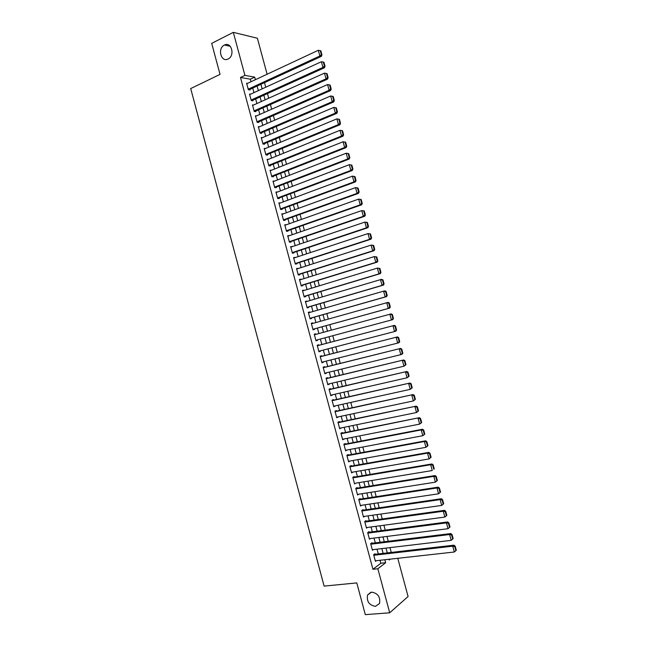 <?xml version="1.0" encoding="UTF-8"?>
<svg xmlns="http://www.w3.org/2000/svg" width="647" height="647" viewBox="0 0 647 647"><rect width="100%" height="100%" fill="white"/><g stroke="black" fill="none" stroke-linecap="round" stroke-linejoin="round"><path stroke-width="0.97" d="M371.604 592.134C377.945 593.267 380.582 597.052 379.514 603.497L375.438 606.376C369.057 605.163 366.453 601.346 367.617 594.925L371.604 592.134M224.355 45.072L224.469 45.023C231.464 41.295 235.29 55.763 228.148 58.966L228.1 58.99C221.072 62.816 217.174 48.323 224.355 45.072M397.768 558.304L408.087 596.542L389.712 612.79L365.312 614.65L356.78 582.915L324.123 586.109L190.695 88.574L220.037 74.381L211.698 43.373L233.324 32.35L257.393 38.254L267.106 74.227M391.265 552.433L389.971 547.637M388.249 541.272L386.946 536.436M385.24 530.111L383.922 525.235M382.231 518.959L380.905 514.05M379.223 507.814L377.888 502.865M376.214 496.67L374.872 491.68M373.214 485.533L371.855 480.503M370.213 474.405L368.847 469.334M367.205 463.276L365.83 458.173M364.204 452.156L362.821 447.012M361.212 441.044L359.813 435.86M358.212 429.932L356.804 424.715M355.219 418.827L353.796 413.57M352.219 407.731L350.795 402.434M349.226 396.635L347.787 391.298M346.234 385.547L344.786 380.177M343.242 374.459L341.786 369.057M340.257 363.388L338.785 357.937M337.265 352.308L335.785 346.824M334.281 341.244L332.793 335.72M331.296 330.172L329.808 324.648M328.304 319.068L326.824 313.601M325.304 307.98L323.84 302.545M322.319 296.892L320.863 291.506M319.327 285.812L317.887 280.466M316.334 274.732L314.903 269.427M313.35 263.661L311.935 258.404M310.366 252.597L308.959 247.38M307.382 241.533L305.982 236.357M304.397 230.478L303.014 225.35M301.413 219.43L300.046 214.343M298.437 208.383L297.078 203.336M295.461 197.343L294.11 192.337M292.476 186.312L291.142 181.346M289.5 175.28L288.174 170.363M286.532 164.257L285.214 159.38M283.556 153.234L282.254 148.406M280.588 142.219L279.294 137.431M277.612 131.212L276.334 126.464M274.643 120.213L273.374 115.506M271.675 109.214L270.422 104.547M268.715 98.215L267.462 93.597M265.747 87.232L264.51 82.654M375.106 554.301L374.961 553.751L373.642 554.722L375.438 561.37L376.319 560.698M372.13 543.254L371.985 542.704L370.658 543.642L372.454 550.29L373.392 549.602M369.154 532.214L369.008 531.664L367.682 532.578L369.469 539.218L370.464 538.514M366.186 521.183L366.032 520.633L364.698 521.514L366.485 528.146L367.545 527.434M363.21 510.151L363.064 509.601L361.722 510.451L363.509 517.09L364.641 516.355M360.242 499.128L360.096 498.578L358.737 499.403L360.525 506.035L361.738 505.275M355.915 488.906L433.822 476.354L435.035 475.553L355.761 488.356L357.548 494.979L358.85 494.203M354.305 477.098L354.16 476.548L352.785 477.308L354.572 483.932L355.931 483.131L432.245 470.539L430.676 464.732L431.897 463.964L352.801 477.349M351.337 466.091L351.192 465.533L349.817 466.269L351.596 472.892L352.955 472.084M348.377 455.084L348.223 454.534L346.841 455.237L348.628 461.861L349.978 461.036M345.409 444.085L345.263 443.535L343.872 444.214L345.652 450.83L347.002 449.997M342.449 433.094L342.303 432.544L340.904 433.191L342.684 439.798L344.026 438.957M339.489 422.103L339.335 421.553L337.936 422.176L339.715 428.783L341.058 427.926M336.529 411.12L336.383 410.57L334.968 411.16L336.747 417.768L338.082 416.903M333.569 400.145L333.423 399.595L332 400.153L333.779 406.761L335.114 405.879M330.617 389.171L330.463 388.621L329.04 389.154L330.819 395.754L332.146 394.864M327.657 378.204L327.511 377.654L326.072 378.155L327.851 384.755L329.177 383.857M324.705 367.245L324.559 366.695L323.112 367.164L324.891 373.756L326.331 373.27L326.217 372.85M321.753 356.287L321.608 355.737L320.152 356.182L321.931 362.773L323.379 362.312L323.249 361.851M318.801 345.336L318.656 344.786L317.192 345.199L318.971 351.79L320.427 351.353L320.289 350.86M315.849 334.378L315.704 333.836L314.24 334.224L316.011 340.807L317.475 340.403L317.329 339.869M312.889 323.395L312.752 322.893L311.28 323.249L313.059 329.833L314.523 329.46L314.377 328.911M309.929 312.412L309.808 311.959L308.328 312.291L310.099 318.866L311.579 318.518L311.425 317.976M306.977 301.445L305.376 301.324L307.147 307.899L308.627 307.584L308.482 307.042M304.017 290.479L302.424 290.374L304.195 296.941L305.683 296.658L305.538 296.116M301.065 279.52L299.472 279.423L301.243 285.99L302.739 285.731L302.594 285.19M298.113 268.562L296.528 268.481L298.291 275.04L299.804 274.813L299.65 274.271M295.161 257.611L293.576 257.538L295.347 264.097L296.86 263.903L296.714 263.353M292.218 246.661L290.632 246.604L292.404 253.163L293.916 252.993L293.77 252.451M289.266 235.726L287.689 235.67L289.452 242.229L290.98 242.091L290.835 241.541M286.322 224.792L284.745 224.752L286.508 231.302L288.044 231.189L287.899 230.647M283.378 213.858L281.801 213.833L283.564 220.384L285.109 220.295L284.963 219.754M280.434 202.932L278.865 202.915L280.628 209.466L282.173 209.41L282.027 208.868M276.067 192.539L277.482 191.997L275.921 192.005L277.684 198.548L279.245 198.524L279.1 197.982M274.49 181.12L272.985 181.103L274.749 187.646L276.309 187.646L276.164 187.104M271.457 170.25L270.05 170.201L271.813 176.744L273.382 176.777L273.236 176.227M268.44 159.372L267.114 159.308L268.877 165.85L270.454 165.907L270.309 165.365M265.44 148.503L264.178 148.422L265.941 154.956L267.526 155.045L267.381 154.504M262.447 137.641L261.251 137.536L263.005 144.071L264.599 144.184L264.453 143.642M259.455 126.78L258.315 126.658L260.078 133.185L261.679 133.331L261.534 132.789M256.479 115.918L255.387 115.789L257.142 122.307L258.751 122.485L258.606 121.943M253.503 105.057L252.459 104.919L254.214 111.438L255.832 111.64L255.686 111.098M250.535 94.211L249.532 94.058L251.287 100.576L252.912 100.803L252.767 100.261M251.028 81.74L250.34 79.201L240.49 77.47L372.947 569.287L380.808 563.262L380.007 560.286M378.293 553.929L377.007 549.174M375.309 542.865L374.015 538.069M372.324 531.802L371.022 526.965M369.348 520.746L368.03 515.869M366.372 509.69L365.045 504.781M363.388 498.643L362.053 493.693M360.411 487.603L359.069 482.613M357.443 476.564L356.085 471.542M354.467 465.533L353.1 460.47M351.491 454.509L350.124 449.406M348.523 443.486L347.14 438.351M345.555 432.471L344.164 427.295M342.587 421.456L341.179 416.247M339.618 410.449L338.203 405.2M336.658 399.45L335.227 394.16M333.69 388.459L332.259 383.129M330.73 377.468L329.283 372.106M327.77 366.485L326.314 361.083M324.81 355.502L323.346 350.059M321.85 344.527L320.378 339.052M318.89 333.545L317.418 328.078M315.93 322.538L314.466 317.111M312.962 311.539L311.514 306.152M310.002 300.548L308.562 295.202M307.034 289.557L305.61 284.259M304.074 278.574L302.659 273.317M301.114 267.599L299.715 262.383M298.162 256.624L296.763 251.448M295.202 245.65L293.819 240.522M292.25 234.691L290.875 229.604M289.298 223.733L287.939 218.686M286.346 212.782L284.995 207.776M283.394 201.832L282.052 196.866M280.442 190.889L279.116 185.972M277.498 179.955L276.18 175.07M274.546 169.021L273.244 164.184M271.603 158.094L270.309 153.299M268.659 147.168L267.381 142.421M265.715 136.25L264.445 131.543M262.779 125.34L261.517 120.674M259.835 114.43L258.59 109.812M256.899 103.528L255.662 98.951M253.964 92.634L252.734 88.097M247.566 83.358L246.604 83.196L248.359 89.715L249.993 89.973L249.847 89.432M355.761 488.356L357.128 487.555L357.273 488.113M389.712 612.79L377.848 568.77L385.652 562.736L384.852 559.744M372.947 569.287L377.848 568.77M240.49 77.47L244.914 75.376L233.324 32.35M255.411 79.694L254.724 77.147L244.914 75.376M383.129 553.371L381.843 548.599M380.137 542.267L378.835 537.455M377.144 531.171L375.834 526.318M374.152 520.075L372.834 515.19M371.16 508.987L369.833 504.062M368.175 497.907L366.833 492.941M365.191 486.827L363.84 481.829M362.199 475.755L360.84 470.717M359.222 464.692L357.848 459.613M356.238 453.628L354.855 448.517M353.254 442.572L351.863 437.421M350.278 431.525L348.879 426.333M347.293 420.477L345.886 415.245M344.317 409.438L342.902 404.173M341.341 398.398L339.918 393.093M338.373 387.375L336.933 382.029M335.397 376.344L333.949 370.966M332.429 365.329L330.965 359.91M329.46 354.313L327.989 348.854M326.492 343.298L325.004 337.807M323.516 332.283L322.036 326.8M320.54 321.244L319.076 315.801M317.564 310.212L316.108 304.81M314.596 299.181L313.148 293.827M311.619 288.158L310.188 282.844M308.651 277.142L307.228 271.869M305.683 266.127L304.268 260.895M302.715 255.12L301.316 249.928M299.747 244.121L298.356 238.969M296.779 233.122L295.404 228.011M293.819 222.123L292.452 217.068M290.851 211.14L289.5 206.118M287.891 200.158L286.548 195.184M284.931 189.183L283.604 184.241M281.971 178.208L280.652 173.315M279.019 167.241L277.709 162.389M276.059 156.283L274.765 151.471M273.107 145.324L271.821 140.561M270.155 134.374L268.885 129.651M267.203 123.423L265.941 118.749M264.251 112.489L263.005 107.847M261.307 101.547L260.062 96.953M258.355 90.62L257.126 86.067M389.025 559.283L389.211 559.978L390.303 559.137M260.911 84.312L262.148 88.882M263.863 95.23L265.1 99.84M266.807 106.157L268.06 110.807M269.75 117.083L271.02 121.782M272.702 128.017L273.98 132.756M275.654 138.951L276.94 143.731M278.606 149.902L279.9 154.722M281.558 160.844L282.868 165.713M284.51 171.803L285.837 176.704M287.47 182.761L288.805 187.711M290.422 193.728L291.773 198.718M293.382 204.695L294.741 209.725M296.342 215.669L297.709 220.74M299.302 226.644L300.685 231.763M302.27 237.635L303.661 242.795M305.23 248.626L306.638 253.826M308.198 259.617L309.614 264.866M311.167 270.616L312.59 275.905M314.135 281.623L315.574 286.953M317.103 292.638L318.55 298.008M320.071 303.653L321.535 309.064M323.047 314.668L324.519 320.136M326.023 325.7L327.503 331.199M329 336.739L330.488 342.247M331.984 347.811L333.464 353.286M334.976 358.899L336.44 364.334M337.969 369.987L339.424 375.381M340.961 381.075L342.4 386.437M343.953 392.179L345.385 397.493M346.946 403.283L348.369 408.564M349.938 414.387L351.353 419.628M352.938 425.5L354.346 430.708M355.939 436.62L357.33 441.788M358.939 447.748L360.322 452.876M361.94 458.877L363.315 463.964M364.94 470.013L366.307 475.068M367.949 481.15L369.3 486.164M370.957 492.294L372.3 497.276M373.966 503.447L375.292 508.388M376.975 514.608L378.293 519.501M379.983 525.768L381.293 530.629M382.992 536.929L384.294 541.757M386.008 548.106L387.302 552.894M250.34 79.201L254.724 77.147M380.808 563.262L385.652 562.736M278.994 203.409L280.418 202.875M281.922 214.278L283.346 213.761M284.858 225.164L286.281 224.655M287.786 236.042L289.217 235.548M290.721 246.936L292.153 246.45M293.657 257.829L295.097 257.352M296.593 268.731L298.032 268.262M299.529 279.633L300.976 279.18M302.472 290.543L303.92 290.107M305.408 301.462L306.864 301.033M308.352 312.38L309.808 311.959M311.296 323.306L312.752 322.893M314.24 334.24L315.704 333.836M316.011 340.799L317.475 340.403M318.955 351.733L320.427 351.353M321.907 362.684L323.379 362.312M324.859 373.626L326.331 373.27M327.803 384.585L329.283 384.237M330.763 395.543L332.243 395.204M333.715 406.51L335.195 406.179M336.666 417.477L338.155 417.161M339.626 428.451L341.115 428.144M342.587 439.426L344.075 439.135M345.547 450.417L347.043 450.134M348.507 461.408L350.003 461.133M351.467 472.399L352.971 472.14M246.758 83.738L318.3 50.296L319.844 56.006L321.365 56.37L321.939 54.825L320.855 50.83L320.249 50.676L321.333 54.671L321.939 54.825M249.014 89.812L321.365 56.37M248.213 89.173L319.844 56.006L321.333 54.671M320.249 50.676L318.3 50.296M249.677 94.599L321.389 61.716L322.942 67.417L324.446 67.757L325.037 66.22L323.953 62.233L323.346 62.096L324.43 66.091L325.037 66.22M251.893 100.657L324.446 67.757M251.141 100.034L322.942 67.417L324.43 66.091M323.346 62.096L321.389 61.716M252.605 105.461L324.487 73.135L326.039 78.845L327.536 79.144L328.126 77.632L327.042 73.637L326.444 73.515L327.528 77.511L328.126 77.632M254.764 111.51L327.536 79.144M254.069 110.896L326.039 78.845L327.528 77.511M326.444 73.515L324.487 73.135M255.533 116.331L327.584 84.555L330.14 85.048L329.541 84.935L330.625 88.938L331.224 89.051L330.14 85.048M257.643 122.364L330.625 90.54L329.137 90.273L327.584 84.555L329.541 84.935M256.996 121.765L329.137 90.273L330.625 88.938M330.625 90.54L331.224 89.051M258.46 127.208L330.682 95.982L333.237 96.468L332.639 96.371L333.731 100.374L334.321 100.471L333.237 96.468M260.506 133.225L333.723 101.943L332.234 101.7L330.682 95.982L332.639 96.371M259.932 132.643L332.234 101.7L333.731 100.374M333.723 101.943L334.321 100.471M261.396 138.086L333.787 107.418L336.335 107.895L335.744 107.806L336.828 111.81L337.419 111.891L336.335 107.895M263.369 144.095L336.812 113.346L335.34 113.144L333.787 107.418L335.744 107.806M262.86 143.521L335.34 113.144L336.828 111.81M336.812 113.346L337.419 111.891M264.324 148.964L336.885 118.862L339.432 119.323L338.85 119.25L339.934 123.254L340.516 123.326L339.432 119.323M266.232 154.973L339.91 124.758L338.438 124.588L336.885 118.862L338.85 119.25M265.796 154.415L338.438 124.588L339.934 123.254M339.91 124.758L340.516 123.326M267.26 159.858L339.99 130.306L342.538 130.759L341.948 130.694L343.039 134.705L343.622 134.762L342.538 130.759M269.079 165.858L343.007 136.177L341.543 136.032L339.99 130.306L341.948 130.694M268.731 165.3L341.543 136.032L343.039 134.705M343.007 136.177L343.622 134.762M270.195 170.751L343.096 141.758L345.635 142.203L345.053 142.146L346.145 146.157L346.727 146.206L345.635 142.203M271.926 176.744L346.105 147.605L344.649 147.492L343.096 141.758L345.053 142.146M271.667 176.202L344.649 147.492L346.145 146.157M346.105 147.605L346.727 146.206M273.131 181.645L346.202 153.218L348.741 153.646L348.167 153.606L349.251 157.617L349.833 157.65L348.741 153.646M274.757 187.646L349.202 159.033L347.762 158.952L346.202 153.218L348.167 153.606M274.603 187.096L347.762 158.952L349.251 157.617M349.202 159.033L349.833 157.65M276.067 192.555L349.315 164.686L351.847 165.098L351.272 165.074L352.364 169.085L352.938 169.11L351.847 165.098M277.676 198.516L352.3 170.468L350.868 170.42L349.315 164.686L351.272 165.074M277.539 198.006L350.868 170.42L352.364 169.085M352.3 170.468L352.938 169.11M279.011 203.465L352.421 176.154L354.952 176.55L354.386 176.542L355.47 180.553L356.044 180.562L354.952 176.55M280.604 209.385L355.405 181.904L353.982 181.888L352.421 176.154L354.386 176.542M280.483 208.916L353.982 181.888L355.47 180.553M355.405 181.904L356.044 180.562M281.946 214.375L355.535 187.63L358.066 188.018L357.5 188.018L358.584 192.038L359.15 192.03L358.066 188.018M283.54 220.263L358.511 193.356L357.087 193.364L355.535 187.63L357.5 188.018M283.418 219.834L357.087 193.364L358.584 192.038M358.511 193.356L359.15 192.03M284.89 225.293L358.648 199.106L361.172 199.486L360.614 199.494L361.697 203.522L362.263 203.498L361.172 199.486M286.467 231.149L361.616 204.808L360.201 204.848L358.648 199.106L360.614 199.494M286.362 230.761L360.201 204.848L361.697 203.522M361.616 204.808L362.263 203.498M287.834 236.22L361.762 210.598L364.285 210.962L363.727 210.987L364.819 215.006L365.377 214.974L364.285 210.962M289.403 242.035L364.722 216.26L363.323 216.341L361.762 210.598L363.727 210.987M289.306 241.687L363.323 216.341L364.819 215.006M364.722 216.26L365.377 214.974M290.778 247.146L364.876 222.091L367.399 222.439L366.841 222.479L367.933 226.499L368.491 226.458L367.399 222.439M292.339 252.928L367.828 227.728L366.437 227.833L364.876 222.091L366.841 222.479M292.25 252.613L366.437 227.833L367.933 226.499M367.828 227.728L368.491 226.458M293.722 258.088L367.997 233.583L370.513 233.923L369.963 233.979L371.055 237.999L371.604 237.95L370.513 233.923M295.275 263.822L370.941 239.196L369.558 239.333L367.997 233.583L369.963 233.979M295.202 263.555L369.558 239.333L371.055 237.999M370.941 239.196L371.604 237.95M296.674 269.023L371.111 245.092L373.634 245.415L373.076 245.48L374.176 249.507L374.726 249.443L373.634 245.415M298.21 274.724L374.055 250.672L372.672 250.842L371.111 245.092L373.076 245.48M298.146 274.498L372.672 250.842L374.176 249.507M374.055 250.672L374.726 249.443M299.626 279.973L374.233 256.6L376.748 256.916L376.198 256.988L377.298 261.024L377.84 260.943L376.748 256.916M301.146 285.634L377.169 262.148L375.794 262.35L374.233 256.6L376.198 256.988M301.098 285.44L375.794 262.35L377.298 261.024M377.169 262.148L377.84 260.943M302.57 290.924L377.355 268.109L379.87 268.416L379.328 268.505L380.42 272.541L380.962 272.444L379.87 268.416M304.09 296.544L380.282 273.632L378.924 273.875L377.355 268.109L379.328 268.505M304.05 296.399L378.924 273.875L380.42 272.541M380.282 273.632L380.962 272.444M305.521 301.874L380.485 279.633L381.835 279.383L382.992 279.925L382.45 280.03L383.542 284.057L384.083 283.952L382.992 279.925M307.026 307.462L383.396 285.125L382.045 285.392L380.485 279.633L382.45 280.03M307.002 307.357L382.045 285.392L383.542 284.057M383.396 285.125L384.083 283.952M308.473 312.833L383.606 291.158L384.957 290.875L386.113 291.441L385.572 291.554L386.671 295.59L387.205 295.469L386.113 291.441M309.97 318.389L386.518 296.625L385.167 296.924L383.606 291.158L385.572 291.554M309.953 318.316L385.167 296.924L386.671 295.59M386.518 296.625L387.205 295.469M311.433 323.799L388.071 302.375L389.235 302.958L388.701 303.087L389.801 307.123L390.327 306.993L389.235 302.958M312.913 329.315L389.631 308.126L388.297 308.457L386.736 302.691L388.701 303.087M312.905 329.283L388.297 308.457L389.801 307.123M389.631 308.126L390.327 306.993M314.385 334.774L391.192 313.876L392.365 314.482L391.831 314.628L392.923 318.664L393.457 318.518L392.365 314.482M393.457 318.518L392.753 319.634L391.427 319.998L389.866 314.224L391.831 314.628M315.865 340.257L391.427 319.998L392.923 318.664M317.345 345.749L394.314 325.392L317.337 345.716M396.587 330.051L395.875 331.151L394.557 331.547L392.996 325.773L394.961 326.169L396.061 330.213L396.587 330.051L395.487 326.015L394.961 326.169M318.825 351.24L394.557 331.547L396.061 330.213M394.314 325.392L395.487 326.015M320.305 356.732L397.436 336.909L320.281 356.659M399.717 341.592L398.997 342.667L397.687 343.096L396.126 337.322L398.091 337.718L399.191 341.762L399.717 341.592L398.617 337.556L398.091 337.718M321.785 362.223L397.687 343.096L399.191 341.762M397.436 336.909L398.617 337.556M323.265 367.714L400.566 348.426L323.233 367.609M402.846 353.133L402.127 354.192L400.825 354.653L399.256 348.87L401.229 349.275L402.329 353.319L402.846 353.133L401.747 349.097L401.229 349.275M324.745 373.206L400.825 354.653L402.329 353.319M400.566 348.426L401.747 349.097M326.225 378.705L403.688 359.958L326.185 378.56M405.976 364.69L403.963 366.218L402.394 360.436L404.367 360.832L405.459 364.884L405.976 364.69L404.885 360.646L404.367 360.832M327.705 384.205L403.963 366.218L405.459 364.884M403.688 359.958L404.885 360.646M329.186 389.704L406.817 371.491L329.137 389.51M409.114 376.239L407.092 377.783L405.532 372.001L407.497 372.405L408.597 376.449L409.114 376.239L408.014 372.195L407.497 372.405M330.666 395.204L407.092 377.783L408.597 376.449M406.817 371.491L408.014 372.195M332.154 400.703L409.947 383.032L332.089 400.477M412.244 387.804L410.238 389.357L408.661 383.574L410.635 383.97L411.735 388.022L412.244 387.804L411.152 383.76L410.635 383.97M333.634 406.211L410.238 389.357L411.735 388.022M409.947 383.032L411.152 383.76M335.114 411.71L413.077 394.573L335.041 411.443M415.382 399.369L413.376 400.938L411.807 395.147L413.781 395.552L414.881 399.603L415.382 399.369L414.29 395.325L413.781 395.552M336.602 417.218L413.376 400.938L414.881 399.603M413.077 394.573L414.29 395.325M338.082 422.726L416.207 406.122L338.001 422.41M418.52 410.942L416.514 412.527L414.945 406.737L416.919 407.133L418.019 411.193L418.52 410.942L417.428 406.89L416.919 407.133M339.57 428.233L416.514 412.527L418.019 411.193M416.207 406.122L417.428 406.89M341.05 433.741L419.345 417.679L340.953 433.393M421.666 422.523L419.66 424.117L418.091 418.318L420.065 418.722L421.165 422.782L421.666 422.523L420.566 418.472L420.065 418.722M342.538 439.248L419.66 424.117L421.165 422.782M419.345 417.679L420.566 418.472M344.018 444.764L421.229 429.915L422.483 429.244L343.913 444.376M424.804 434.105L422.806 435.714L421.229 429.915L423.211 430.32L424.311 434.38L424.804 434.105L423.704 430.053L423.211 430.32M345.506 450.28L422.806 435.714L424.311 434.38M422.483 429.244L423.704 430.053M346.994 455.787L424.375 441.513L425.613 440.809L346.873 455.359M427.95 445.694L425.952 447.32L424.375 441.513L426.357 441.925L427.457 445.985L427.95 445.694L426.85 441.642L426.357 441.925M348.474 461.303L425.952 447.32L427.457 445.985M425.613 440.809L426.85 441.642M349.962 466.827L427.521 453.126L428.759 452.382L349.833 466.35M431.096 457.292L429.098 458.925L427.521 453.126L429.503 453.531L430.603 457.591L431.096 457.292L429.996 453.232L429.503 453.531M351.45 472.342L429.098 458.925L430.603 457.591M428.759 452.382L429.996 453.232M352.938 477.858L430.676 464.732L432.649 465.144L433.757 469.204L434.242 468.897L433.142 464.837L432.649 465.144M434.242 468.897L433.757 469.204M431.897 463.964L433.142 464.837M437.388 480.503L435.399 482.161L433.822 476.354L435.803 476.758L436.903 480.826L437.388 480.503L436.288 476.443L435.803 476.758M357.403 494.429L435.399 482.161L436.903 480.826M435.035 475.553L436.288 476.443M358.891 499.953L436.976 487.975L438.181 487.142L358.834 499.347M440.534 492.116L438.553 493.79L436.976 487.975L438.957 488.388L440.057 492.456L440.534 492.116L439.434 488.048L438.957 488.388M360.379 505.477L438.553 493.79L440.057 492.456M438.181 487.142L439.434 488.048M361.867 511.009L440.13 499.605L441.327 498.74L361.891 510.346M443.688 503.738L441.707 505.42L440.13 499.605L442.111 500.018L443.211 504.086L443.688 503.738L442.588 499.67L442.111 500.018M363.355 516.532L441.707 505.42L443.211 504.086M441.327 498.74L442.588 499.67M364.843 522.064L443.284 511.243L444.473 510.337L364.94 521.353M446.842 515.36L444.861 517.058L443.284 511.243L445.265 511.648L446.365 515.724L446.842 515.36L445.734 511.292L445.265 511.648M366.339 527.596L444.861 517.058L446.365 515.724M444.473 510.337L445.734 511.292M367.828 533.128L446.438 522.881L447.619 521.951L367.981 532.368M449.997 526.99L448.015 528.704L446.438 522.881L448.42 523.294L449.528 527.37L449.997 526.99L448.889 522.922L448.42 523.294M369.316 538.66L448.015 528.704L449.528 527.37M447.619 521.951L448.889 522.922M370.812 544.2L449.6 534.527L450.765 533.565L371.014 543.391M453.151 538.627L451.177 540.35L449.6 534.527L451.582 534.94L452.682 539.016L453.151 538.627L452.043 534.551L451.582 534.94M372.3 549.732L451.177 540.35L452.682 539.016M450.765 533.565L452.043 534.551M373.796 555.272L452.754 546.181L453.919 545.178L374.047 554.422M456.305 550.265L454.34 552.004L452.754 546.181L454.736 546.594L455.844 550.67L456.305 550.265L455.205 546.189L454.736 546.594M375.284 560.812L454.34 552.004L455.844 550.67M453.919 545.178L455.205 546.189M224.469 45.023L230.267 46.309M367.617 594.925L370.941 592.24"/></g></svg>
